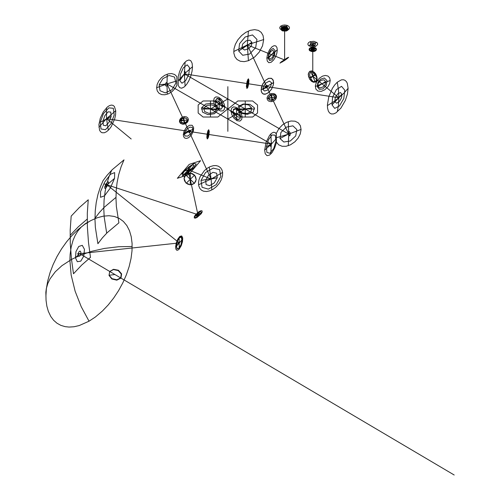 <?xml version="1.0" encoding="UTF-8"?>
<svg xmlns="http://www.w3.org/2000/svg" width="500" height="500" viewBox="0 0 500 500"><rect width="100%" height="100%" fill="white"/><g stroke="black" fill="none" stroke-linecap="round" stroke-linejoin="round"><path stroke-width="0.75" d="M45.906 296.294L46.369 288.75L47.75 280.837L50.012 272.719L53.113 264.575L56.988 256.575L61.544 248.894L66.694 241.688L72.325 235.125L78.312 229.344L84.531 224.462L90.844 220.588L97.125 217.8L103.225 216.169L109.025 215.719L114.394 216.462L119.219 218.381L123.394 221.444L126.838 225.575L129.469 230.688L131.225 236.681L132.088 243.412L132.019 250.75L131.031 258.525L129.144 266.575L126.394 274.731L122.844 282.812L118.562 290.656L113.656 298.075L108.219 304.931L102.369 311.069L95.344 317.025L89.038 321.2L79.188 325.569L74 326.756L69.056 327.069L65.169 326.656L60.856 325.369L56.988 323.225L53.619 320.269L50.812 316.537L48.306 311.294L46.85 306.106L46.056 300.375L45.85 292.281L46.325 288.569L47.819 283.456L50.087 278.788L55.256 271.812L61.906 265.688L71.638 259.356L81.169 254.9L92.05 251.219L104.462 248.425L118.787 246.731L132.169 246.494M89.038 221.588L85.531 223.55L81.231 227.044L77.825 231.05L75.144 235.481L73.069 240.263L71.156 247.125L70.119 254.494L69.887 260.338L71.156 275.019L75.144 291.262L81.231 306.731L89.038 321.2M109.019 275.4L109.719 271.456L113.513 269.306L118.413 270.231L121.625 273.888L120.994 278.094L116.8 280.163L111.838 278.981L109.019 275.4L109.769 271.537L113.469 269.575L118.225 270.581L121.281 274.044L120.731 277.881L116.825 279.762L112.013 278.663L109.156 275.275L114.887 274.513L79.581 253.65L77.394 253.888L179.275 242.925L106.931 184.775L104 183.812L197.938 214.656L199.031 211.694M70.287 243.706L71.425 258.744L73.487 273.762L81.656 265.113L90.481 257.375L88.488 242.413L87.362 226.644L87.312 213.2L88.244 199.788L79.388 207.5L71.175 216.112L70.181 230.225L70.287 243.706M70.113 235.362L78.238 226.875L87.225 219.075M78.194 255.056L78.412 252.95L79.319 251.331L80.337 251.144L80.894 252.369L80.7 254.325L79.869 255.956L78.825 256.294L78.194 255.056L75.431 257.738L75.975 251.6L78.725 246.475L82.269 245.331L84.456 249.319L83.812 256.05L80.756 261.156L77.319 261.7L75.431 257.738L79.581 253.65M175.606 247.119L176.163 243.263L177.731 239.213L179.856 236.394L181.694 235.938L182.675 237.756L182.519 241.525L181.231 245.712L179.188 249.1L177.731 250.225L176.631 250.181L175.856 249.056L175.606 247.119L182.769 239.025M179.188 237.05L179.188 249.1M182.1 239.737L181.025 244.575L178.969 248.212L177.106 248.762L176.462 245.875L177.419 241.106L179.519 237.188L181.5 236.575L182.1 239.737L176.363 245.981L177.338 241.344L179.375 237.725L181.269 237.2L181.912 240.1L180.956 244.713L178.925 248.356L177.006 248.919L176.363 245.981L179.25 242.906M95.237 210.931L94.981 219.469L95.363 227.356L97.894 243.713L102.438 237.794L107.188 232.688L118.9 222.838L116.363 206.481L115.981 198.594L116.237 190.056L117.088 182.575L118.731 174.5L121.137 166.675L124.006 159.863L112.225 169.694L107.006 175.381L102.994 180.738L100.412 186.775L97.925 194.575L96.213 202.631L95.237 210.931M94.975 218.244L99.425 212.481L104.162 207.369L115.981 197.369M111.719 170.2L108.888 177.025L106.713 184.062L105.156 191.306L104.081 200.006L103.8 208.962L104.175 216.85L106.681 233.2M114.544 178.369L110.3 188.062L104.494 195.837L100.494 197.288L100.55 191.631L104.631 182.169L110.487 174.275L114.669 172.594L114.544 178.369L104.731 186.881L105.931 184.1L107.581 182.037L108.556 181.887L107.531 185.619L106.081 187.675L104.825 188.394L104.731 186.881L106.931 184.775M197.019 217.469L201.175 213.781L202.213 211.887L202.006 210.781L200.75 210.769L198.906 211.681L195.256 215.075L194.275 216.788L194.288 217.95L195.356 218.162L197.019 217.469M196.75 217.537L197.938 214.656L194.481 216.581M202.106 212.194L197.938 214.656L188.175 169.756L182.256 176.706M198.062 212.938L196.594 214.25L196.062 215.725L196.681 216.363L198.9 215.044L199.531 213.75L199.288 212.8L198.062 212.938L198.344 212.587L196.112 214.562L194.862 216.556L195.275 217.644L197.463 216.95L200.2 214.638L201.5 212.306L200.588 211.556L198.344 212.587L197.938 214.656M194.481 183.188L195.7 181.412L196.131 179.156L195.569 176.75L194.156 174.806L192.225 173.544L189.744 173.031L187.444 173.487L185.637 174.7L184.506 176.388L184.075 178.637L184.537 180.819L185.963 182.906L187.862 184.2L190.206 184.762L192.537 184.4L194.481 183.188M194.169 183.15L185.763 174.919M194.369 175.331L186.412 183.025M190.244 184.856L194.35 183.463L196.175 179.675L194.788 175.444L190.594 173.119L185.969 174.35L184.056 178.637L185.956 183.019L190.244 184.856L190.331 173.113L185.931 174.45L184.094 178.481L185.769 182.725L189.981 184.781L194.319 183.512L196.231 179.531L194.619 175.206L190.331 173.113L190.25 179.312M194.819 162.581L189.194 164.406L177.356 178.3L188.75 174.594L200.588 160.7L194.819 162.581M194.094 162.812L188.175 169.756L211.144 179.044L222.606 172.425L222.512 175.725L221.3 179.769L219.387 183.194L216.606 186.488L213.319 189.112L209.8 190.844L206.594 191.519L203.475 191.188L201.444 190.162L199.769 188.35L198.719 185.688L198.506 183.012L198.988 179.825L200.194 176.55L204.438 170.581L207.219 168.263L210.212 166.6L213.481 165.65L216.094 165.594L218.419 166.225L220.613 167.806L221.988 169.969L222.606 172.425M194.669 167.644L183.5 171.281M187.062 173.444L193.244 168.35L196.225 164.006L194.237 163.531L189.462 166.425L184.75 170.531L182.037 174.056L182.594 175.5L187.062 173.444L189.094 167.006L184.95 170.569L182.7 173.544L183.494 174.375L187.106 172.419L191.519 168.719L193.975 165.506L192.913 164.819L189.094 167.006L188.175 169.756M198.569 184.75L211.144 179.044L211.819 189.975M209.2 167.075L211.144 179.044L189.037 131.412L208.038 134.35L209.25 131.75L208.625 136.431L207.331 138.963L206.863 137.75L207.019 134.506L207.812 131.094L208.706 129.738L209.237 131.219L209.019 134.488L208.269 137.606L207.331 138.963L206.831 136.95L208.044 134.35L208.044 138.156L208.044 134.35L209.25 131.75L208.731 129.738L208.044 130.544L208.044 134.35L271.331 144.144L276.344 138.6M201 180.438L205.531 172.531L213.175 168.094L219.575 169.613L220.863 176.506L216.181 184.688L208.319 189.112L202.069 187.312L201 180.438L217.25 177.706L214.262 182.944L209.55 185.694L206.081 184.569L205.725 180.306L208.463 175.294L212.938 172.331L216.669 173.231L217.25 177.706L211.144 179.044M183.294 134.725L184.106 131.025L186.394 127.431L189.381 125.269L192.087 125.256L193.594 127.4L193.406 130.988L191.494 134.938L188.625 137.675L186.594 138.425L184.862 138.125L183.7 136.825L183.294 134.725L193.731 128.7M184.338 133.106L186.5 129.375L189.831 127.137L192.381 127.413L192.9 129.95L191.125 133.481L187.831 136.075L184.894 135.994L184.338 133.106L188.363 131.525L189.231 130.387L190.144 130.262L190.631 131.012L190.087 132.144L189.069 132.569L188.363 131.525L189.037 131.412L106.525 118.644L115.731 110.719L115.581 114.875L114.706 118.906L111.213 126.65L109.05 129.506L106.575 131.7L104.319 132.769L102 132.731L100.512 131.725L99.537 130.106L98.9 124.7L100.294 118.181L103.306 111.85L107.394 106.988L109.319 105.694L111.287 105.087L113.006 105.35L114.375 106.469L115.731 110.719M276.344 142.844L274.606 148.1L271.994 152.656L269.438 155.137L267.031 155.669L265.244 153.787L264.669 150.119L271.331 144.144L208.038 134.35L208.044 130.544L206.831 136.95L208.044 134.35L207.325 135.225L208.219 131.431L208.787 131.344L208.988 133.119L207.925 137.406L207.406 137.044L207.325 135.225L206.95 136.019L207.438 133.356L208.2 131.506L208.787 131.387L208.919 133.006L207.756 137.613L207.081 137.85L206.95 136.019L208.2 131.506L208.787 131.387L208.919 133.006L208.512 135.556L207.756 137.613L207.081 137.85L206.95 136.019L208.219 131.431L208.787 131.344L208.612 135.762L207.925 137.406L207.406 137.044L207.325 135.225L208.038 134.35L189.037 131.412L183.944 120.438L188.45 119.738L187.644 122.037L185.425 123.806L182.731 124.294L180.35 123.294L179.519 121.838L179.6 120.081L180.656 118.338L182.369 117.106L184.506 116.569L186.588 116.944L187.938 118.056L188.45 119.738M276.356 134.1L276.356 142.775M264.669 150.119L266.038 142.431L269.538 135.425L271.462 133.338L273.419 132.269L275.169 132.519L276.344 134.044M270.819 133.931L271.331 143.338L270.819 154.012M271.394 144.325L270.988 146.456L270.462 146.319L270.387 144.738L271.363 142.531L271.394 144.325L266.413 146.762L268.506 139.694L272.069 134.95L275.225 135.2L276.012 140.787L273.75 148.488L269.856 153.281L266.869 152.4L266.413 146.762L271.331 144.144L219.156 114.019L227.85 119.038L227.85 113.812M227.85 131.331L227.85 106.744L227.85 131.331M227.85 124.262L227.85 126.431M227.85 111.644L227.85 119.038L236.55 114.019L230.981 110.806L231.788 114.6L233.969 118.225L237.013 120.688L239.913 121.081L241.681 119.469L242.094 116.681L241.119 112.987L239.025 109.688L236.2 107.4L233.569 106.869L231.669 108.106L230.981 110.806M227.85 116.425L227.85 126.762L227.85 119.038L219.156 114.019L271.331 144.144M242.113 117.231L236.55 114.019L236.55 120.444M236.55 107.587L236.55 114.019L245.244 109L235.837 109M233.113 113.056L234.681 116.931L237.481 119.388L239.975 118.869L240.475 115.331L238.594 111.094L235.644 108.938L233.463 109.825L233.113 113.056L240.312 115.013L238.581 110.681L235.769 108.356L233.506 109.25L233.094 112.95L234.8 117.331L237.669 119.75L239.963 118.806L240.312 115.013L236.55 114.019L227.85 119.038M252.625 117.031L257.544 113.012L257.544 104.981L252.625 100.962L237.869 100.962L228.025 108.994L237.869 117.031L252.625 117.031M254.656 108.994L245.244 108.994L245.244 116.681M245.244 101.312L245.244 108.994L236.55 103.975L288.725 134.1L276.606 137.656M237.731 110.094L241.044 113.319L247.294 114.35L253.188 112.238L254.431 107.888L249.944 104.362L243.188 104L238.481 106.419L237.731 110.094L251.619 107.975L248.725 104.956L243.888 104.219L239.8 106.175L239.088 109.825L242.319 112.9L247.3 113.519L251.069 111.506L251.619 107.975L245.244 109L236.55 114.019M276.381 133.806L276.381 141.519M276.45 142.137L278.65 144.794L282.1 146.275L286.075 146.281L290.519 144.8L294.881 141.806L298.087 138.156L300.231 134.012L301.075 129.625L300.381 125.719L298.369 122.894L295.069 121.194L290.956 121L286.519 122.331L282.494 124.869L278.95 128.569L276.45 133.106M301.075 129.412L288.725 134.1L288.3 145.725M288.3 121.625L288.725 134.1L266.675 86.587L338.888 97.756L338.45 105.306L337.375 111.412M279.988 138.519L283.825 142.019L290.262 141.012L295.706 135.95L296.856 129.556L292.894 125.831L286.256 127.169L280.931 132.45L279.988 138.519L290.256 133.1L289.444 131.65L288.519 131.75L288.381 132.825L289.506 135.856L290.163 135.031L290.256 133.1L288.725 134.1L245.244 109M276.519 96.825L276.181 95.394L275.163 94.225L273.7 93.588L271.863 93.525L269.562 94.338L267.863 95.869L267.038 97.869L267.387 99.794L268.738 101.125L270.875 101.644L273.331 101.112L275.163 99.844L276.181 98.356L276.519 96.825L267.013 98.294M271.769 93.544L271.769 101.575M268.375 98.756L269.869 100.156L272.219 100.106L274.125 98.669L274.562 96.538L273.231 94.975L270.863 95L268.788 96.606L268.375 98.756L270.006 99.875L272.594 99.913L275.181 98.45L276.006 96.081L274.231 94.525L271.163 94.969L268.969 96.775L268.619 98.663L271.762 97.556L288.725 134.1M273.631 82.569L272.919 79.631L271.156 78.238L268.412 78.45L265.562 80.306L262.894 83.706L261.413 87.387L261.194 90.956L262.231 93.281L263.581 94.131L264.944 94.25L268.156 92.906L271.363 89.45L273.325 84.981L273.631 82.569L261.106 89.8L261.5 92.094L262.894 93.825L265.562 94.15L268.8 92.4L271.656 88.981L273.4 84.644L273.4 80.756L271.75 78.487L268.925 78.281L265.562 80.306L262.381 84.694L261.106 89.8L273.631 82.569M337.375 82.881L338.45 89.85L338.888 97.756L266.675 86.587L262.95 89.637L264.587 91.013L267.65 90.025L270.663 86.662L271.5 82.688L269.337 81.094L265.806 83.025L263.331 86.594L262.95 89.637L265.181 87.819L265.869 88.144L266.719 87.644L267.25 86.788L267.081 85.325L266.319 85.512L265.406 86.619L265.181 87.819L265.869 88.144L266.719 87.644L267.381 85.906L267.081 85.325L266.319 85.512L265.406 86.619L265.181 87.819L262.95 89.637L264.587 91.013L267.65 90.025L270.663 86.662L271.5 82.688L269.337 81.094L265.806 83.025L263.331 86.594L262.95 89.637L266.675 86.587L271.762 97.556M348.119 88.312L347.275 83.219L346.319 81.506L344.888 80.244L343.331 79.731L341.369 79.875L337.306 82.181L334.756 84.875L332.4 88.331L328.831 96.619L327.4 104.963L327.569 108.219L328.338 111.081L329.544 112.919L331.344 113.956L333.544 113.919L336.019 112.825L340.956 108.062L345.35 100.438L347.444 94.025L348.119 88.312L344.181 92.881L339.169 97.525L333.4 101.862L327.394 105.594M341.887 94.237L340.475 92.519L337.762 93.787L335.244 97.656L334.775 101.762L336.731 103.212L339.637 101.194L341.6 97.594L341.887 94.237L332.006 104.881L334.725 108.394L339.494 105.919L343.8 98.5L344.787 90.144L341.525 86.337L336.337 89.637L332.55 97.35L332.006 104.881L338.888 97.756L312.769 76.219L312.769 49.75L309.744 50.731L311.637 51.544L313.994 51.525L315.85 50.688L316.456 49.369L314.869 47.756L311.613 47.481L309.25 48.856L309.125 49.875L309.744 50.731M330.219 80.456L329.637 77.812L327.981 76.056L325.363 75.456L322.606 76.106L319.312 78.281L316.556 81.869L315.35 85.694L315.831 89.012L317.894 91.069L321.213 91.369L324.769 89.819L327.981 86.675L329.637 83.575L330.219 80.456L315.312 86.487M325.606 81.538L323.944 79.825L320.913 80.369L318.225 83.025L317.7 86.263L319.731 87.938L322.931 87L325.244 84.381L325.606 81.538L317.381 86.769L319.294 89.3L322.85 88.969L326.25 85.444L326.987 80.588L324.325 77.981L320.412 79.231L317.75 82.831L317.381 86.769L321.956 83.8L338.888 97.756M316.319 75.119L314.431 72.369L311.819 70.888L309.581 71.394L308.425 73.431L308.481 76.263L309.594 79.069L311.475 81.263L313.475 82.263L315.462 82.006L316.762 80.406L317.056 77.862L316.319 75.119M316.05 74.894L309.088 77.713M310.519 71.162L315.269 81.844M315.587 73.719L312.606 71.125L309.613 71.369L308.219 74.419L309.494 78.812L312.838 81.744L316.006 81.119L317.031 77.75L315.587 73.719L310.562 78.325L313.131 81.681L316.175 82.169L317.106 78.644L315.069 74.194L312.194 72.094L310.219 72.562L309.594 74.825L310.562 78.325L312.769 76.219L321.956 83.8M315.794 48.137L314.044 47.356L311.837 47.294L310.012 47.938L309.1 49.1L309.462 50.319L310.931 51.212L312.938 51.494L315.012 51.056L316.238 50.1L316.325 48.781L315.281 47.794L313.369 47.25L311.4 47.375L309.831 48.069L309.113 49.094L309.381 50.181L310.613 51.075L312.475 51.469L314.488 51.231L315.844 50.519L316.45 49.3L315.781 48.131L309.756 50.569M315.794 48.288L312.769 49.75L314.887 51.256M310.65 47.763L314.881 51.094M315.075 48.075L312.731 47.713L310.456 48.362L309.513 49.662L310.525 50.944L312.906 51.425L315.206 50.763L316.112 49.344L315.075 48.075L314.025 48.856L311.625 48.969L310.938 49.763L311.45 50.65L312.931 50.981L314.281 50.456L314.613 49.538L314.025 48.856L312.769 49.75L312.769 76.219M310.656 47.606L312.769 49.35L312.769 44.088L308.738 45.719L311.863 46.881L315.506 46.45L317.606 44.612L317.6 43.544L316.969 42.606L313.875 41.319L310.119 41.694L308.719 42.475L307.931 43.569L307.938 44.631L308.738 45.719M315.069 47.888L312.731 47.5L310.469 48.144L309.538 49.45L310.538 50.725L312.906 51.194L315.194 50.538L316.1 49.144L315.069 47.888L314.044 48.506L311.6 48.606L310.906 49.419L311.431 50.344L312.938 50.694L314.306 50.138L314.644 49.2L314.044 48.506L312.769 49.75M316.8 42.456L312.769 44.088L315.587 46.413M309.95 41.762L312.769 44.088L312.769 49.35M314.6 42.919L312.762 42.631L311.019 43.15L310.319 44.156L311.087 45.144L312.894 45.525L314.675 45.019L315.406 43.919L314.6 42.919L312.831 42.575L311 42.987L310.075 44.125L310.912 45.412L313.075 45.888L314.95 45.169L315.394 43.919L314.513 42.931L312.769 44.088M98.9 127.206L106.525 118.644L108.344 130.231M106.512 107.788L106.525 118.644L131.194 138.988L106.525 118.644L189.037 131.412M100.244 122.269L103.462 113.6L108.844 107.863L113.331 108.275L114.2 114.925L110.925 123.919L105.419 129.7L101.006 128.969L100.244 122.269L111.137 116.444L109.069 122.212L105.787 125.781L103.294 125.225L102.969 120.981L104.913 115.506L108.119 111.819L110.756 112.088L111.137 116.444L106.525 118.644M179.438 121.131L183.944 120.438L183.944 124.244M183.944 116.631L183.944 120.438L166.981 83.894L176.588 81M179.856 120.381L181.694 118.494L184.531 117.844L186.731 118.656L187.213 120.475L185.694 122.381L182.881 123.25L180.35 122.419L179.856 120.381L181.269 120.181L182.463 118.481L184.6 117.8L186.725 118.606L187.469 120.694L186.081 122.756L183.506 123.306L181.588 122.137L181.269 120.181L183.944 120.438M176.863 76.656L176.863 85.331M176.85 85.4L175.069 88.444L172.119 91.531L168.581 93.725L164.881 94.775L161.794 94.631L159.119 93.369L157.269 90.962L156.631 87.919L157.15 84.462L158.775 80.981L161.475 77.706L164.7 75.306L168.394 73.831L171.612 73.575L174.675 74.5L176.85 76.6M156.631 87.744L166.981 83.894L167.281 94.231M167.281 74.15L166.981 83.894L219.156 114.019L210.463 109L219.519 109M167.087 84.106L167.044 85.275L166.431 86.088L165.519 85.731L165.375 84.106L166.219 82.569L167.062 82.312L167.087 84.106L159.162 84.844L162.831 78.681L169.05 75.475L174.537 77.069L175.925 83.006L172.031 89.763L165.25 92.888L160 90.7L159.162 84.844L166.981 83.894M203.088 117.031L198.162 113.012L198.162 104.981L203.088 100.969L217.844 100.962L227.681 109L217.844 117.031L203.088 117.031M201.412 109L210.463 109L210.463 116.388M210.463 101.606L210.463 109L219.156 103.981L224.725 107.188L224.288 109.431L223.056 110.819L220.656 111.031L218.113 109.688L215.794 107.156L214.225 104.106L213.594 100.9L214.225 98.15L215.888 96.888L218.344 97.15L220.881 98.856L222.881 101.35L224.244 104.3L224.725 107.188M216.619 109.944L213.706 112.638L208.769 113.312L204.613 111.531L203.825 108.188L206.944 105.394L212.013 104.894L215.956 106.769L216.619 109.944L201.663 107.644L205.794 104.006L212.206 103.362L217.119 105.819L218.031 110.013L214.475 113.706L208.038 114.663L202.544 112.15L201.663 107.644L210.463 109M213.594 100.763L219.156 103.975L219.156 110.406M219.156 97.55L219.156 103.975L227.856 98.956L227.856 104.388M222.6 106.988L221.025 109.05L218.225 108.269L215.731 104.869L215.238 100.763L217.113 98.694L220.062 99.938L222.244 103.344L222.6 106.988L215.394 100.625L217.131 98.3L219.931 99.213L222.2 102.725L222.619 106.9L220.906 109.306L218.038 108.419L215.744 104.825L215.394 100.625L219.156 103.981M227.856 102.731L227.856 86.662L227.856 102.731M227.856 93.525L227.856 106.644M227.856 91.275L227.856 98.956L236.55 103.981L184.375 73.856L178.212 80.85M227.856 104.394L227.856 98.956M178.206 77.125L178.206 84.838M178.275 85.456L179.631 87.65L181.65 88.206L184.219 86.962L186.65 84.356L188.806 80.85L190.769 76.194L192.05 71.287L192.494 66.931L192.094 63.2L190.769 60.7L188.912 59.969L186.394 60.95L183.956 63.35L181.537 67.138L179.544 71.762L178.275 76.431M192.494 66.719L184.375 73.856L185.113 86.15M185.113 62.05L184.375 73.856L247.669 83.644L246.394 86.388L246.919 88.506L247.856 87.219L248.713 83.688L248.925 80.269L248.412 78.781L247.075 81.356L246.394 86.388M179.788 80.675L181.969 83.219L185.681 80.631L188.85 74.256L189.5 67.581L187.194 64.806L183.363 67.763L180.331 74.369L179.788 80.675L185.275 72.494L184.825 71.25L184.294 71.575L184.856 75.438L185.275 72.494L184.375 73.856M248.944 80.9L247.669 83.644L247.669 87.662M247.669 79.631L247.669 83.644L266.675 86.587L247.325 44.894L248.381 60.031M246.756 86.275L247.156 87.044L248.3 83.756L248.056 80.444L247.425 81.469L246.756 86.275L247.194 86.706L248.581 83.088L248.8 80.375L248.325 79.569L247.506 81.312L246.825 86.075L247.669 83.644M263.681 39.562L263.056 35.538L261.231 32.381L258.35 30.362L254.65 29.638L250.125 30.369L245.756 32.381L241.631 35.506L237.881 39.8L235.344 44.325L233.962 48.969L233.837 53.05L234.944 56.844L237.05 59.519L240.281 61.25L244.237 61.65L248.562 60.663L254.65 57.044L259.269 52.05L262.538 45.806L263.681 39.562L247.725 44.731L233.75 51.525M248.381 31.5L247.325 44.894L284.625 59.969L284.625 29.406L282.556 30.913L281.319 30.044L281.019 29.062L282.219 27.644L284.869 27.119L287.219 27.75L288.238 29.162L287.669 30.325L286.219 31.075L282.556 30.913M251.887 42.275L249.894 40.225L246.088 40.856L242.569 44.15L241.881 48.131L244.587 50.019L248.7 48.694L251.5 45.575L251.887 42.275L238.669 50.994L242.725 55.275L249.656 54.056L255.669 47.613L256.962 39.444L252.506 34.944L245.156 36.994L239.55 43.663L238.669 50.994L247.325 44.894M277.288 49.9L276.919 47.462L275.794 45.925L274.088 45.681L272.062 46.769L269.55 49.763L267.656 53.856L266.863 57.869L267.25 61.05L268.825 62.7L271.087 62.306L273.681 59.938L275.719 56.5L276.837 53.294L277.288 49.9L266.844 58.506M274.056 51.775L272.887 50.35L270.769 51.419L268.888 54.538L268.519 57.869L269.944 59.188L272.181 57.7L273.8 54.681L274.056 51.775L268.294 58.431L269.637 60.631L272.119 59.681L274.506 55.569L275.025 50.587L273.156 48.444L270.419 50.362L268.556 54.431L268.294 58.431L271.5 54.669M286.844 58.1L288.637 57.337L286.262 59.312L279.956 63.137L286.844 58.1M286.925 58.081L282.044 62.1M287.838 58.069L281.05 62.088M287.694 57.613L288.656 57.294L287.337 58.506L284.363 60.644L280.219 62.912L287.694 57.613L282.106 61.894L280.381 62.769L281.131 61.938L287.119 58.056L287.725 57.962L286.6 58.931L282.106 61.894L284.625 59.969M286.7 27.306L288.2 28.719L287.538 30.25L284.387 31.1L281.569 30.131L281.012 29.094L281.394 28.081L284.413 26.931L287.544 27.788L288.2 28.75L287.969 29.775L285.212 31.056L281.844 30.325L281.087 29.388L281.181 28.394L282.281 27.425L283.888 26.969L286.688 27.3L282.562 30.706M286.7 27.494L284.625 29.406L281.663 28.006M287.581 30.4L281.675 27.812M287.087 27.95L287.706 29.269L286.625 30.519L284.469 31.019L282.362 30.463L281.569 29.175L282.65 27.912L284.975 27.387L287.087 27.95L286.675 28.256L287.281 29.244L286.537 30.319L284.531 30.863L282.256 30.362L281.4 29.075L282.706 27.994L284.944 27.75L286.675 28.256L284.625 29.406M287.575 30.194L284.625 29.006L284.625 27.837L281.806 30.169L279.938 28.706L279.775 27.356L280.719 26.113L282.638 25.244L284.85 25L287.013 25.356L288.675 26.225L289.494 27.431L289.3 28.725L288.2 29.794L286.131 30.544L281.806 30.169M287.069 27.725L287.688 29.013L286.613 30.244L284.469 30.744L282.381 30.2L281.588 28.919L282.663 27.669L284.975 27.156L287.069 27.725L286.688 27.963L287.306 28.95L286.556 30.031L284.531 30.587L282.244 30.113L281.381 28.831L282.694 27.719L284.944 27.45L286.688 27.963L284.625 29.006M287.45 25.512L284.625 27.837L280.594 26.212M288.656 29.469L284.625 27.837L286.794 26.744L287.462 27.794L286.681 28.938L284.544 29.519L282.125 29.006L281.225 27.65L282.594 26.475L284.95 26.2L286.975 26.612L287.55 27.85L286.519 29.019L284.481 29.494L282.488 28.975L281.731 27.756L282.744 26.562L284.962 26.075L286.975 26.612M454.194 475L114.887 274.513"/></g></svg>
